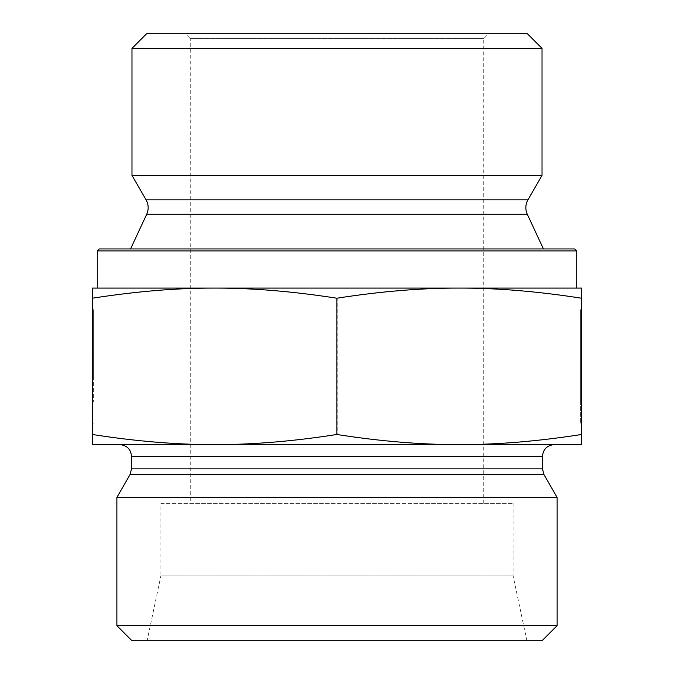 <?xml version="1.0" encoding="UTF-8"?>
<svg xmlns="http://www.w3.org/2000/svg" width="674" height="674" viewBox="0 0 674 674"><rect width="100%" height="100%" fill="white"/><g stroke="black" fill="none" stroke-linecap="round" stroke-linejoin="round"><path stroke-width="0.51" stroke-dasharray="3.37 2.53" d="M190.245 503.326L483.755 503.326L190.245 503.326L190.245 38.595L483.755 38.595L190.245 38.595L185.35 33.7L488.65 33.7L185.35 33.7M146.654 33.7L527.346 33.7M92.389 378.358L92.422 309.669L92.405 329.712L92.389 309.669L93.366 309.669L93.383 401.923L93.4 309.669L93.416 378.586L93.4 309.669L93.383 356.891L93.366 309.669L92.389 309.669L92.405 423.171L92.422 309.669L93.4 309.669L92.422 309.669L92.405 401.923L92.389 309.669L92.389 378.358L93.366 378.358L93.366 356.891L93.366 378.358M92.389 338.003L93.366 338.003M92.422 338.003L93.4 338.003M92.389 339.721L93.366 339.721M92.405 329.712L93.383 329.712M92.422 339.721L93.4 339.721M92.422 378.358L93.4 378.358M581.611 309.669L580.634 309.669L580.617 401.923L580.6 309.669L580.617 423.171L580.6 309.669L580.617 356.891L580.634 309.669L581.611 309.669M581.578 309.669L580.6 309.669L581.578 309.669M581.611 338.003L580.634 338.003M581.561 338.003L580.6 338.003M580.634 378.358L580.634 356.891L580.6 378.358L581.578 378.358L580.6 378.358M581.611 356.891L580.634 356.891M581.595 356.891L580.6 356.891M581.578 329.712L580.617 329.712M542.022 48.376L131.978 48.376M542.022 175.409L131.978 175.409M92.481 298.22C136.258 291.387 177.035 288.009 214.821 288.084L92.405 288.084L92.405 444.621L214.821 444.621C177.035 444.697 136.258 441.318 92.481 434.486M337.16 298.22C380.903 291.387 421.654 288.009 459.424 288.084L214.821 288.084C252.615 288.009 293.392 291.387 337.16 298.22L337.16 434.486C293.392 441.318 252.615 444.697 214.821 444.621L459.424 444.621C421.654 444.697 380.903 441.318 337.16 434.486M581.595 288.084L459.424 288.084C497.185 288.009 537.936 291.387 581.679 298.22M214.576 288.084L459.179 288.084M576.708 288.084L97.292 288.084M99.255 248.942L574.745 248.942M576.708 250.905L97.292 250.905M130.562 248.942L543.438 248.942L130.562 248.942M581.679 434.486C537.936 441.318 497.185 444.697 459.424 444.621L581.595 444.621M459.179 444.621L214.576 444.621M190.245 444.621L483.755 444.621M160.892 503.326L513.108 503.326L160.892 503.326L160.892 575.857L513.108 575.857L160.892 575.857L147.193 640.3L526.807 640.3L147.193 640.3M513.108 503.326L513.108 575.857L526.807 640.3M557.137 497.437L116.863 497.437M116.863 625.624L557.137 625.624M542.46 640.3L131.54 640.3M527.927 199.824L146.073 199.824M527.287 214.256L146.713 214.256M544.036 474.74L129.964 474.74M131.54 468.868L542.46 468.868M542.46 456.365L131.54 456.365M483.755 503.326L483.755 38.595L488.65 33.7M92.405 423.171L93.383 423.171M92.405 401.923L93.383 401.923M581.595 423.171L580.617 423.171M581.569 401.923L580.617 401.923"/><path stroke-width="1.01" d="M542.022 48.376L527.346 33.7L146.654 33.7L131.978 48.376L542.022 48.376L542.022 175.409L131.978 175.409L131.978 48.376M581.611 309.669L581.595 423.171L581.611 309.669M214.576 288.084C176.815 288.009 136.064 291.387 92.321 298.22L92.405 288.084L459.179 288.084C421.385 288.009 380.608 291.387 336.84 298.22C293.097 291.387 252.346 288.009 214.576 288.084L97.292 288.084L97.292 250.905L576.708 250.905L576.708 288.084L459.179 288.084L581.595 288.084L581.519 298.22C537.742 291.387 496.965 288.009 459.179 288.084M581.595 288.084L581.595 444.621L459.179 444.621C496.965 444.697 537.742 441.318 581.519 434.486L581.595 444.621M581.519 298.22L581.519 434.486M336.84 298.22L336.84 434.486C380.608 441.318 421.385 444.697 459.179 444.621L214.576 444.621C252.346 444.697 293.097 441.318 336.84 434.486M92.321 298.22L92.321 434.486C136.064 441.318 176.815 444.697 214.576 444.621L92.405 444.621L92.321 434.486M576.708 250.905L574.745 248.942L99.255 248.942L97.292 250.905M483.755 444.621L459.179 444.621M214.576 444.621L190.245 444.621M542.46 468.868L131.54 468.868L131.54 456.365L542.46 456.365L542.46 468.868L544.036 474.74L557.137 497.437L116.863 497.437L129.964 474.74L544.036 474.74M542.46 456.365C543.16 449.229 547.069 445.32 554.205 444.621M116.863 625.624L131.54 640.3L542.46 640.3L557.137 625.624L116.863 625.624L116.863 497.437M557.137 625.624L557.137 497.437M527.927 199.824C525.366 204.534 525.156 209.344 527.287 214.256L146.713 214.256C148.844 209.344 148.634 204.534 146.073 199.824L527.927 199.824L542.022 175.409M146.073 199.824L131.978 175.409M146.713 214.256L130.562 248.942M527.287 214.256L543.438 248.942M129.964 474.74L131.54 468.868M131.54 456.365C130.84 449.229 126.931 445.32 119.795 444.621"/></g></svg>

